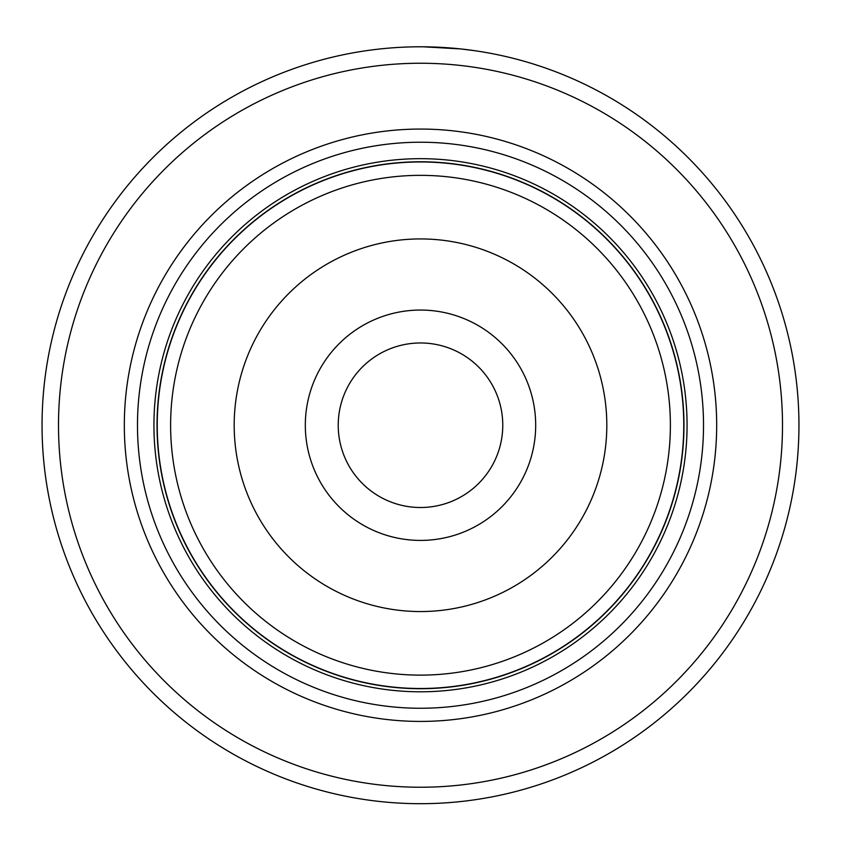 <?xml version="1.0" encoding="UTF-8"?>
<svg xmlns="http://www.w3.org/2000/svg" width="841" height="841" viewBox="0 0 841 841"><rect width="100%" height="100%" fill="white"/><g stroke="black" fill="none" stroke-linecap="round" stroke-linejoin="round"><path stroke-width="1.26" d="M157.235 425.241A263.265 263.265 0 0 1 420.5 161.966A263.265 263.265 0 0 1 683.765 425.241A263.265 263.265 0 0 1 420.5 688.506A263.265 263.265 0 0 1 157.235 425.241M535.685 425.241A115.185 115.185 0 0 1 420.5 540.416A115.185 115.185 0 0 1 305.315 425.241A115.185 115.185 0 0 1 420.5 310.056A115.185 115.185 0 0 1 535.685 425.241M338.229 425.241A82.271 82.271 0 0 0 420.5 507.512A82.271 82.271 0 0 0 502.771 425.241A82.271 82.271 0 0 0 420.5 342.97A82.271 82.271 0 0 0 338.229 425.241M683.964 425.241A263.464 263.464 0 0 0 420.5 161.777A263.464 263.464 0 0 0 157.036 425.241A263.464 263.464 0 0 0 420.5 688.705A263.464 263.464 0 0 0 683.964 425.241M380.805 48.873L385.125 48.442M474.986 50.733L460.553 48.915L423.128 46.802M716.679 425.241A296.179 296.179 0 0 1 420.5 721.42A296.179 296.179 0 0 1 124.321 425.241A296.179 296.179 0 0 1 420.5 129.062A296.179 296.179 0 0 1 716.679 425.241M703.518 425.241A283.018 283.018 0 0 1 420.5 708.259A283.018 283.018 0 0 1 137.482 425.241A283.018 283.018 0 0 1 420.5 142.224A283.018 283.018 0 0 1 703.518 425.241M782.498 425.241A361.998 361.998 0 0 0 420.5 63.243A361.998 361.998 0 0 0 58.502 425.241A361.998 361.998 0 0 0 420.5 787.239A361.998 361.998 0 0 0 782.498 425.241M42.05 425.241A378.45 378.45 0 0 1 420.5 46.791A378.45 378.45 0 0 1 798.95 425.241A378.45 378.45 0 0 1 420.5 803.691A378.45 378.45 0 0 1 42.05 425.241M376.064 49.409L370.219 50.145M459.764 48.831L465.451 49.472M406.298 47.054L407.254 47.022M170.618 425.241A249.882 249.882 0 0 1 420.5 175.349A249.882 249.882 0 0 1 670.382 425.241A249.882 249.882 0 0 1 420.5 675.123A249.882 249.882 0 0 1 170.618 425.241M606.813 425.241A186.313 186.313 0 0 0 420.5 238.928A186.313 186.313 0 0 0 234.187 425.241A186.313 186.313 0 0 0 420.5 611.554A186.313 186.313 0 0 0 606.813 425.241M687.065 425.241A266.565 266.565 0 0 1 420.5 691.796A266.565 266.565 0 0 1 153.935 425.241A266.565 266.565 0 0 1 420.5 158.676A266.565 266.565 0 0 1 687.065 425.241"/></g></svg>
